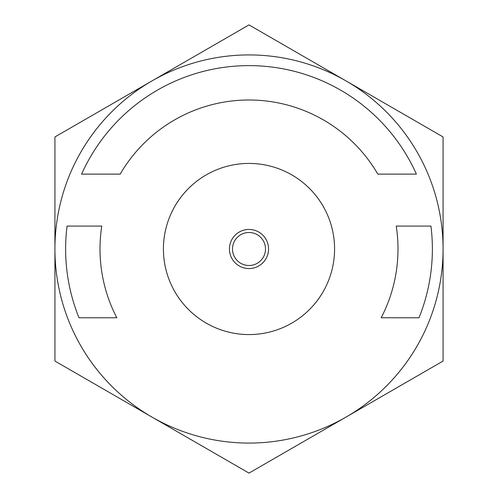 <?xml version="1.0" encoding="UTF-8"?>
<svg xmlns="http://www.w3.org/2000/svg" width="498" height="498" viewBox="0 0 498 498"><rect width="100%" height="100%" fill="white"/><g stroke="black" fill="none" stroke-linecap="round" stroke-linejoin="round"><path stroke-width="0.75" d="M54.923 361.05L249 473.1L443.077 361.05L443.077 136.95L346.035 80.925A194.077 194.077 0 0 0 54.923 249A194.077 194.077 0 0 0 346.035 417.075A194.077 194.077 0 0 0 346.035 80.925L249 24.9L54.923 136.95L54.923 361.05M249 163.425A85.575 85.575 0 0 0 163.425 249A85.575 85.575 0 0 0 249 334.575A85.575 85.575 0 0 0 334.575 249A85.575 85.575 0 0 0 249 163.425M268.559 249A19.559 19.559 0 0 1 249 268.559A19.559 19.559 0 0 1 229.441 249A19.559 19.559 0 0 1 249 229.441A19.559 19.559 0 0 1 268.559 249M232.498 249A16.502 16.502 0 0 1 249 232.498A16.502 16.502 0 0 1 265.502 249A16.502 16.502 0 0 1 249 265.502A16.502 16.502 0 0 1 232.498 249M81.604 174.119L120.186 174.119A148.995 148.995 0 0 1 377.814 174.119L416.396 174.119A183.382 183.382 0 0 0 81.604 174.119M67.062 226.08A183.382 183.382 0 0 0 79.001 317.768L116.825 317.768A148.995 148.995 0 0 1 101.779 226.08L67.062 226.08M396.221 226.08A148.995 148.995 0 0 1 381.175 317.768L418.999 317.768A183.382 183.382 0 0 0 430.938 226.08L396.221 226.08"/></g></svg>

